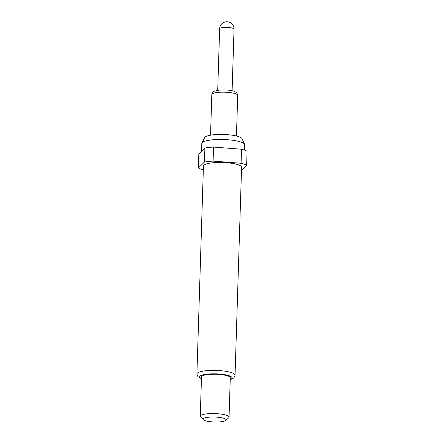 <?xml version="1.0" encoding="UTF-8"?>
<svg xmlns="http://www.w3.org/2000/svg" width="444" height="444" viewBox="0 0 444 444"><rect width="100%" height="100%" fill="white"/><g stroke="black" fill="none" stroke-linecap="round" stroke-linejoin="round"><path stroke-width="0.67" d="M201.532 151.276L201.781 143.484A21.451 4.651 1.8 0 1 201.909 143.007L204.756 137.529A18.77 4.068 1.8 0 1 213.242 134.81A18.77 4.068 1.8 0 1 242.069 138.706L244.566 144.344A21.451 4.651 1.8 0 1 244.666 144.833L244.5 150.111M201.909 143.007A21.451 4.651 1.8 0 1 211.61 139.899A21.451 4.651 1.8 0 1 244.566 144.344M203.446 166.034A19.075 4.135 1.8 0 1 212.193 162.848A19.075 4.135 1.8 0 1 231.701 163.281A19.075 4.135 1.8 0 1 241.586 167.233L235.048 375.158A19.075 4.135 1.8 0 0 225.169 371.206A19.075 4.135 1.8 0 0 205.661 370.768A19.075 4.135 1.8 0 0 196.914 373.959L203.446 166.034M203.324 419.713L200.605 416.955A14.397 3.125 1.8 0 1 200.266 416.25A14.397 3.125 1.8 0 1 206.865 413.841A14.397 3.125 1.8 0 1 221.589 414.174A14.397 3.125 1.8 0 1 229.049 417.155A14.397 3.125 1.8 0 1 228.666 417.837L225.774 420.418A11.516 2.498 1.8 0 1 220.801 421.8A11.516 2.498 1.8 0 1 203.324 419.713A11.516 2.498 1.8 0 1 208.336 417.227A11.516 2.498 1.8 0 1 221.212 417.671A11.516 2.498 1.8 0 1 225.774 420.418M200.266 416.25L201.504 376.912A14.397 3.125 1.8 0 1 208.103 374.508A14.397 3.125 1.8 0 1 222.827 374.836A14.397 3.125 1.8 0 1 230.286 377.816L229.049 417.155M203.33 169.841A25.919 5.622 1.8 0 1 198.385 167.96L204.451 162.066A25.919 5.622 1.8 0 1 213.092 161.117L241.081 163.27A25.919 5.622 1.8 0 1 246.648 165.312L241.486 170.329M204.451 162.066L204.889 148.019L198.829 153.913L198.385 167.96M241.081 163.27L241.525 149.223A25.919 5.622 1.8 0 1 247.086 151.265L246.648 165.312M204.889 148.019A25.919 5.622 1.8 0 1 213.531 147.069L213.092 161.117M241.525 149.223L213.531 147.069M222.949 27.528A7.198 1.56 1.8 0 1 232.895 28.294A7.198 1.56 1.8 0 1 234.038 29.182A7.198 7.198 0 0 0 229.32 22.2A7.198 7.198 0 0 0 219.647 28.732A7.198 1.56 1.8 0 1 222.949 27.528M210.539 135.187L211.816 94.578A12.959 2.808 1.8 0 1 217.754 92.413A12.959 2.808 1.8 0 1 231.008 92.713A12.959 2.808 1.8 0 1 237.718 95.393L236.441 136.003M201.454 378.521A16.2 3.513 1.8 0 1 207.126 374.148A16.2 3.513 1.8 0 1 226.817 375.097A16.2 3.513 1.8 0 1 230.236 379.426M217.71 90.293L219.647 28.732M211.816 94.578C212.465 92.607 212.959 91.697 213.292 91.841L214.224 91.27L218.997 90.121C225.674 89.716 230.664 90.093 233.977 91.264C236.164 92.53 236.646 91.453 237.718 95.393M196.914 373.959L197.902 376.629L201.443 378.776M230.225 379.681L233.533 378.088L234.743 376.512L235.048 375.158M232.101 90.748L234.038 29.182"/></g></svg>
